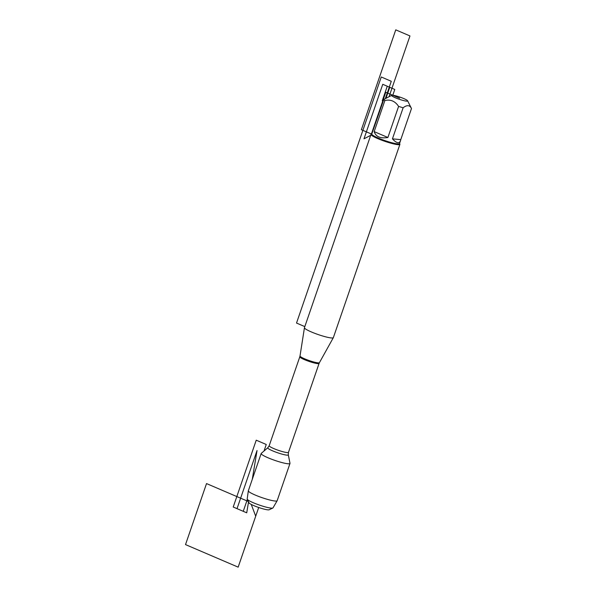 <?xml version="1.0" encoding="UTF-8"?>
<svg xmlns="http://www.w3.org/2000/svg" width="597" height="597" viewBox="0 0 597 597"><rect width="100%" height="100%" fill="white"/><g stroke="black" fill="none" stroke-linecap="round" stroke-linejoin="round"><path stroke-width="0.9" d="M371.013 134.385L304.455 327.671A15.283 2.045 19 0 0 304.448 327.716A15.283 2.045 19 0 0 318.238 334.581A15.283 2.045 19 0 0 333.335 337.663A15.283 2.045 19 0 0 333.357 337.618L399.908 144.332A15.283 2.045 -161 0 1 397.811 144.653A15.283 2.045 -161 0 1 381.229 140.004A15.283 2.045 -161 0 1 371.013 134.385A15.283 2.045 -161 0 1 371.237 134.168L371.827 133.885M287.896 463.765A15.238 2.045 -161 0 1 271.359 459.123A15.238 2.045 -161 0 1 261.165 453.519A15.238 2.045 -161 0 1 261.262 453.384L267.829 447.735A10.858 1.455 -161 0 0 274.642 451.675A10.858 1.455 -161 0 0 286.799 455.13A10.858 1.455 -161 0 0 288.299 454.787L289.993 463.279A15.238 2.045 -161 0 1 289.985 463.444A15.238 2.045 -161 0 1 287.896 463.765M399.572 143.437L399.863 144.026A15.283 2.045 -161 0 1 399.908 144.332M392.789 95.259A8.47 1.134 19 0 0 391.751 95.319A8.47 1.134 19 0 0 399.184 99.244A8.47 1.134 19 0 0 407.632 100.811A8.47 1.134 19 0 0 407.617 100.781A8.47 1.134 19 0 0 401.453 97.639A8.47 1.134 19 0 0 392.789 95.259L394.789 89.453L387.266 86.229L382.267 100.759L383.572 100.072M374.177 131.616C375.841 136.758 380.408 138.713 387.893 137.497L374.177 131.616L384.886 100.527C390.58 99.214 395.147 101.177 398.595 106.4A14.671 1.963 19 0 0 403.132 107.766C407.042 104.759 409.826 105.012 411.482 108.535A14.671 1.963 19 0 0 411.46 108.49A14.671 1.963 19 0 0 411.415 108.4M387.893 137.497L398.595 106.4M392.43 138.862C396.468 143.25 399.162 143.87 400.505 140.713L400.781 139.623L392.43 138.862L403.132 107.766M400.781 139.623L411.482 108.535M391.751 95.319L383.781 99.475A14.671 1.963 19 0 0 384.886 100.527M400.505 140.713L399.527 143.564A14.671 1.963 19 0 1 385.02 140.646A14.671 1.963 19 0 1 371.789 134.012L383.781 99.475M289.985 463.444L277.157 500.711A15.238 2.045 -161 0 1 277.135 500.756A15.238 2.045 -161 0 1 262.083 497.674A15.238 2.045 -161 0 1 248.322 490.838A15.238 2.045 -161 0 1 248.337 490.786L261.165 453.519M248.322 490.838L247.188 498.988A13.664 1.828 19 0 0 247.233 499.211A13.664 1.828 19 0 0 257.18 504.278A13.664 1.828 19 0 0 271.157 508.122A13.664 1.828 19 0 0 272.829 508.025A13.664 1.828 19 0 0 273.008 507.875L277.135 500.756M272.829 508.025L269.157 509.778A10.731 1.44 -161 0 1 258.702 507.495A10.731 1.44 -161 0 1 249.053 502.853L247.233 499.211M399.632 98.199L385.774 92.259L371.364 134.101M247.725 495.107L247.882 494.017M370.685 135.332L363.983 138.825L382.759 84.296L389.774 87.304L386.08 98.027M371.871 133.758L371.401 134.004L361.372 129.706L395.759 29.85L409.967 35.939L389.08 96.587M385.386 98.408L391.281 81.282L381.252 76.983L296.522 323.052L304.821 326.611M248.382 501.51L206.525 483.577L185.518 544.591L238.158 567.15L258.702 507.495L255.71 516.189L251.247 504.413M247.345 499.428L243.248 511.316L233.218 507.017L256.232 440.19L266.255 444.489L264.008 451.026M246.725 512.808L248.546 501.838L246.725 512.808L237.024 508.651L257.038 450.541L252.262 479.391L257.038 450.541M304.448 327.716L300.015 355.984A10.268 1.373 19 0 0 307 359.767A10.268 1.373 19 0 0 318.029 362.849A10.268 1.373 19 0 0 319.425 362.67L333.335 337.663M288.463 452.362L319.089 363.416A10.194 1.366 -161 0 1 317.694 363.633A10.194 1.366 -161 0 1 306.634 360.528A10.194 1.366 -161 0 1 299.813 356.782L269.187 445.728A10.194 1.366 19 0 0 276.008 449.474A10.194 1.366 19 0 0 287.067 452.578A10.194 1.366 19 0 0 288.463 452.362L288.299 454.787M269.187 445.728L267.829 447.735M300.015 355.984L299.813 356.782M319.089 363.416L319.425 362.67M407.617 100.781L411.46 108.49"/></g></svg>
